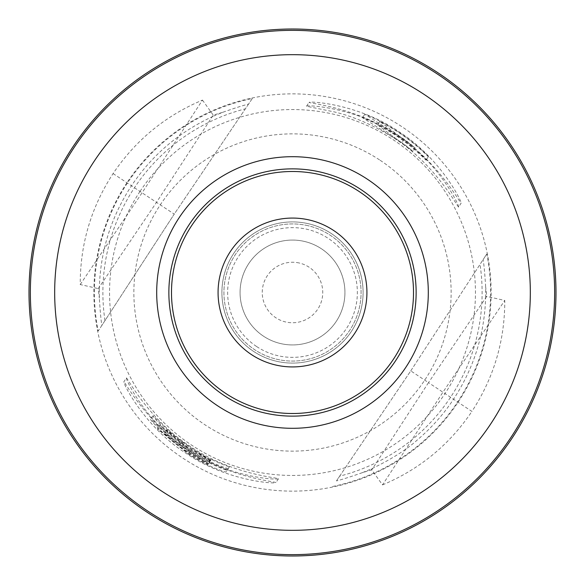 <?xml version="1.0" encoding="UTF-8"?>
<svg xmlns="http://www.w3.org/2000/svg" width="585" height="585" viewBox="0 0 585 585"><rect width="100%" height="100%" fill="white"/><g stroke="black" fill="none" stroke-linecap="round" stroke-linejoin="round"><path stroke-width="0.44" stroke-dasharray="2.92 2.19" d="M299.154 262.987A30.252 30.252 0 0 0 262.987 285.846A30.252 30.252 0 0 0 285.846 322.013A30.252 30.252 0 0 0 322.013 299.154A30.252 30.252 0 0 0 299.154 262.987M307.578 225.605A68.569 68.569 0 0 0 225.605 277.422A68.569 68.569 0 0 0 277.422 359.395A68.569 68.569 0 0 0 359.395 307.578A68.569 68.569 0 0 0 307.578 225.605A68.569 68.569 0 0 0 225.605 277.422A68.569 68.569 0 0 0 277.422 359.395A68.569 68.569 0 0 0 359.395 307.578A68.569 68.569 0 0 0 307.578 225.605M319.11 174.454A121.007 121.007 0 0 0 174.454 265.89A121.007 121.007 0 0 0 265.89 410.546A121.007 121.007 0 0 0 410.546 319.11A121.007 121.007 0 0 0 319.11 174.454M304.032 241.349A52.438 52.438 0 0 0 241.349 280.968A52.438 52.438 0 0 0 280.968 343.651A52.438 52.438 0 0 0 343.651 304.032A52.438 52.438 0 0 0 304.032 241.349A52.438 52.438 0 0 0 241.349 280.968A52.438 52.438 0 0 0 280.968 343.651A52.438 52.438 0 0 0 343.651 304.032A52.438 52.438 0 0 0 304.032 241.349M308.024 223.638A70.588 70.588 0 0 0 223.638 276.976A70.588 70.588 0 0 0 276.976 361.362A70.588 70.588 0 0 0 361.362 308.024A70.588 70.588 0 0 0 308.024 223.638A70.588 70.588 0 0 0 223.638 276.976A70.588 70.588 0 0 0 276.976 361.362A70.588 70.588 0 0 0 361.362 308.024A70.588 70.588 0 0 0 308.024 223.638M126.426 377.968C126.557 376.316 148.678 419.942 190.432 446.494C231.082 474.574 279.842 477.967 278.482 478.749C278.394 480.139 229.086 478.12 188.195 449.872C146.455 423.423 125.146 378.597 126.426 377.968L123.866 381.829C122.631 382.473 144.217 426.736 185.95 453.258C226.892 481.47 275.849 483.978 275.923 482.61C277.363 481.835 228.801 477.901 188.195 449.872C146.484 423.313 123.998 380.162 123.866 381.829M278.482 478.749L275.923 482.61M210.432 460.731L189.13 448.461L180.962 442.684C166.147 432.139 150.879 414.451 153.065 415.986C151.91 414.173 165.782 429.544 180.75 440.593L189.993 447.159C197.555 452.161 204.465 456.285 210.717 459.525A185.971 185.971 0 0 0 211.112 459.715L211.331 459.379A185.569 185.569 0 0 0 229.327 466.984L228.384 468.409C228.947 468.987 225.634 467.934 218.446 465.229C209.766 461.814 200.487 456.973 190.608 450.706L159.617 425.405L159.859 425.046C167.544 433.222 177.16 441.236 188.721 449.075L189.196 449.39C203.719 458.048 210.797 461.828 210.432 460.731L208.172 464.139C208.552 465.236 201.481 461.448 186.951 452.768L157.57 428.491L157.336 428.849L188.363 454.084C198.249 460.358 207.514 465.214 216.172 468.665C223.338 471.393 226.644 472.468 226.081 471.883L227.024 470.464A189.628 189.628 0 0 1 209.072 462.786L208.852 463.123A190.023 190.023 0 0 1 208.457 462.932C202.213 459.671 195.31 455.539 187.748 450.545L178.505 443.978C163.529 432.951 149.592 417.675 150.747 419.482C148.553 417.946 163.902 435.54 178.718 446.07L186.893 451.839L208.172 464.139M181.898 446.881L208.501 463.649L184.509 449.821C175.149 443.62 162.169 431.854 164.553 433.405C163.69 432.388 174.425 441.69 181.898 446.881L184.143 443.496C176.648 438.289 165.964 428.973 166.82 429.99C164.407 428.41 177.401 440.249 186.747 446.443L210.615 460.453L208.355 463.861M210.615 460.453L184.143 443.496M126.93 182.761A198.637 198.637 0 0 0 182.761 458.07A198.637 198.637 0 0 0 458.07 402.239A198.637 198.637 0 0 0 402.239 126.93A198.637 198.637 0 0 0 126.93 182.761M127.384 183.061A198.096 198.096 0 0 0 98.192 331.051L174.235 214.117L252.31 98.529A198.096 198.096 0 0 0 127.384 183.061M80.225 284.551L142.067 192.794L202.483 100.093C165.409 115.698 135.603 140.195 113.08 173.577C91.106 207.339 80.152 244.325 80.225 284.551L99.311 288.844L99.348 298.167C100.137 310.957 100.971 320.046 101.856 325.421L98.192 331.051M99.311 288.844C100.254 251.462 110.974 217.108 131.479 185.774C152.268 154.747 179.734 131.486 213.869 115.991L202.483 100.093M360.806 189.445A123.64 123.64 0 0 0 189.445 224.194A123.64 123.64 0 0 0 224.194 395.555A123.64 123.64 0 0 0 395.555 360.806A123.64 123.64 0 0 0 360.806 189.445M458.574 207.031C460.051 206.68 438.187 161.146 396.791 135.113C356.96 107.274 305.45 104.561 306.518 106.251L334.079 111.867C353.654 116.408 373.844 125.307 394.641 138.55C435.262 164.005 459.093 209.379 458.574 207.031L461.134 203.17C460.892 204.706 438.553 161.709 396.805 135.128C356.031 107.033 307.695 103.194 309.077 102.39C309.304 101.051 358.269 103.567 399.138 131.808C441.083 158.608 462.304 202.505 461.134 203.17M306.518 106.251L309.077 102.39M336.448 480.907L410.765 370.883L480.022 264.383A189.62 189.62 0 0 1 339.658 476.161L336.448 480.907C341.75 479.627 350.444 476.855 362.524 472.6L371.753 469.887L382.517 484.906L442.933 392.206L471.919 411.423C493.894 377.661 504.848 340.675 504.775 300.449L485.689 296.156L485.652 286.833L486.749 296.383L428.498 382.634L442.933 392.206L504.775 300.449M382.517 484.906C419.591 469.302 449.397 444.805 471.919 411.423M428.483 156.509L428.322 156.743A192.034 192.034 0 0 0 379.782 121.453L415.116 147.851A189.628 189.628 0 0 0 404.125 139.208L364.777 114.287A192.311 192.311 0 0 1 428.483 156.509L426.034 160.195A187.975 187.975 0 0 0 377.53 124.854L412.856 151.252A185.569 185.569 0 0 0 401.888 142.594L362.488 117.731A188.26 188.26 0 0 1 426.194 159.954M364.777 114.287L362.488 117.731M428.322 156.743L426.034 160.195M379.782 121.453L377.53 124.854M415.116 147.851L412.856 151.252M404.125 139.208L401.888 142.594M364.718 114.367L362.429 117.819M252.31 98.529L248.552 104.093C243.25 105.373 234.556 108.145 222.475 112.4L213.869 115.991M222.475 112.4L213.247 115.113L156.502 202.366L174.235 214.117L101.856 325.421M104.978 320.617A189.62 189.62 0 0 1 245.342 108.839M248.552 104.093L174.235 214.117M113.08 173.577L156.502 202.366L98.251 288.617L99.348 298.167M256.669 346.561A64.862 64.862 0 0 0 346.561 328.331A64.862 64.862 0 0 0 328.331 238.439A64.862 64.862 0 0 0 238.439 256.669A64.862 64.862 0 0 0 256.669 346.561M332.689 486.471A198.096 198.096 0 0 0 486.808 253.948L480.022 264.383M485.652 286.833C484.863 274.043 484.029 264.954 483.144 259.579L486.808 253.948M362.524 472.6L371.131 469.009C391.16 459.415 406.538 449.748 417.273 439.993C431.657 427.679 443.744 414.092 453.521 399.226C473.996 367.987 484.724 333.633 485.689 296.156M339.658 476.161L410.765 370.883L428.498 382.634L371.753 469.887L371.131 469.009M410.765 370.883L483.144 259.579M210.717 459.525L208.457 462.932M180.75 440.593L178.505 443.978M153.065 415.986L150.747 419.482M180.962 442.684L178.718 446.07M189.196 449.39L186.951 452.768M186.747 446.443L184.509 449.821M210.761 460.241L208.501 463.649M166.82 429.99L164.553 433.405M211.331 459.379L209.072 462.786M229.327 466.984L227.024 470.464M228.384 468.409L226.081 471.883M190.608 450.706L188.363 454.084M159.617 425.405L157.336 428.849M159.859 425.046L157.57 428.491M140.005 191.427A182.944 182.944 0 0 0 191.427 444.995A182.944 182.944 0 0 0 444.995 393.573A182.944 182.944 0 0 0 393.573 140.005A182.944 182.944 0 0 0 140.005 191.427M380.14 160.275A158.63 158.63 0 0 1 424.725 380.14A158.63 158.63 0 0 1 204.86 424.725A158.63 158.63 0 0 1 160.275 204.86A158.63 158.63 0 0 1 380.14 160.275"/><path stroke-width="0.88" d="M308.873 219.894A74.434 74.434 0 0 0 219.894 276.127A74.434 74.434 0 0 0 276.127 365.106A74.434 74.434 0 0 0 365.106 308.873A74.434 74.434 0 0 0 308.873 219.894M265.89 410.546A121.007 121.007 0 0 1 174.454 265.89A121.007 121.007 0 0 1 319.11 174.454A121.007 121.007 0 0 1 410.546 319.11A121.007 121.007 0 0 1 265.89 410.546M146.93 512.131A263.491 263.491 0 0 0 512.131 438.07A263.491 263.491 0 0 0 438.07 72.869A263.491 263.491 0 0 0 72.869 146.93A263.491 263.491 0 0 0 146.93 512.131M217.474 405.697A135.8 135.8 0 0 1 179.302 217.474A135.8 135.8 0 0 1 367.526 179.302A135.8 135.8 0 0 1 405.697 367.526A135.8 135.8 0 0 1 217.474 405.697M360.806 189.445A123.64 123.64 0 0 0 189.445 224.194A123.64 123.64 0 0 0 224.194 395.555A123.64 123.64 0 0 0 395.555 360.806A123.64 123.64 0 0 0 360.806 189.445M511.005 437.324A262.139 262.139 0 0 1 147.676 511.005A262.139 262.139 0 0 1 73.995 147.676A262.139 262.139 0 0 1 437.324 73.995A262.139 262.139 0 0 1 511.005 437.324M161.109 490.735A237.824 237.824 0 0 0 490.735 423.891A237.824 237.824 0 0 0 423.891 94.265A237.824 237.824 0 0 0 94.265 161.109A237.824 237.824 0 0 0 161.109 490.735"/></g></svg>
